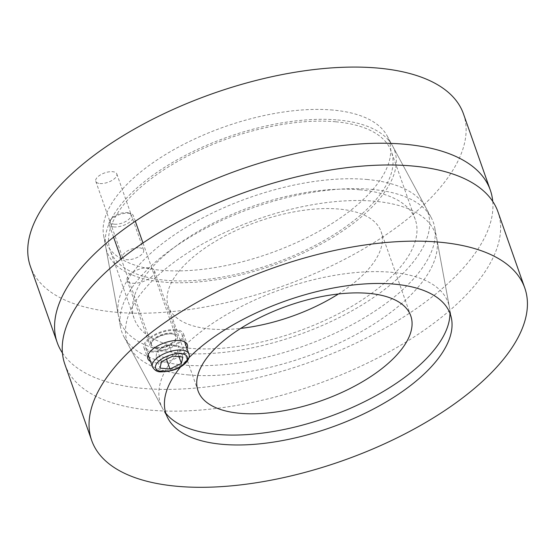 <?xml version="1.0" encoding="UTF-8"?>
<svg xmlns="http://www.w3.org/2000/svg" width="555" height="555" viewBox="0 0 555 555"><rect width="100%" height="100%" fill="white"/><g stroke="black" fill="none" stroke-linecap="round" stroke-linejoin="round"><path stroke-width="0.42" stroke-dasharray="2.77 2.08" d="M99.935 183.538A11.142 4.974 160.6 0 0 111.791 180.555A11.142 4.974 160.6 0 0 116.8 173.909A11.142 4.974 160.6 0 0 112.644 171.689A11.142 4.974 160.6 0 0 100.788 174.672A11.142 4.974 160.6 0 0 95.772 181.319A11.142 4.974 160.6 0 0 99.935 183.538M139.458 247.842A11.142 4.974 -19.4 0 1 143.613 250.069A11.142 4.974 -19.4 0 1 134.754 258.457A11.142 4.974 -19.4 0 1 122.593 257.471A11.142 4.974 -19.4 0 1 127.601 250.825A11.142 4.974 -19.4 0 1 139.458 247.842M332.827 110.056A150.634 67.21 160.6 0 0 176.948 147.928A150.634 67.21 160.6 0 0 103.646 235.625A150.634 67.21 160.6 0 0 269.265 253.552A150.634 67.21 160.6 0 0 387.099 135.802A150.634 67.21 160.6 0 0 332.827 110.056M366.876 179.466A163.309 72.871 -19.4 0 1 425.72 207.383A163.309 72.871 -19.4 0 1 297.959 335.047A163.309 72.871 -19.4 0 1 118.402 315.608A163.309 72.871 -19.4 0 1 197.871 220.529A163.309 72.871 -19.4 0 1 366.876 179.466M492.743 201.423A229.569 102.432 -19.4 0 1 307.782 362.928A229.569 102.432 -19.4 0 1 62.424 352.959M463.474 113.9A229.569 102.432 -19.4 0 1 280.962 286.775A229.569 102.432 -19.4 0 1 30.4 266.414M338.425 293.983A112.769 50.318 160.6 0 0 381.084 231.574A112.769 50.318 160.6 0 0 339.015 209.062A112.769 50.318 160.6 0 0 219.045 239.24A112.769 50.318 160.6 0 0 168.345 306.492A112.769 50.318 160.6 0 0 240.697 328.394M359.689 189.782A149.018 66.489 160.6 0 0 201.153 229.666A149.018 66.489 160.6 0 0 134.157 318.528A149.018 66.489 160.6 0 0 296.8 331.751A149.018 66.489 160.6 0 0 415.272 219.53A149.018 66.489 160.6 0 0 359.689 189.782M335.74 121.788A149.018 66.489 160.6 0 0 177.212 161.671A149.018 66.489 160.6 0 0 110.209 250.534A149.018 66.489 160.6 0 0 272.852 263.757A149.018 66.489 160.6 0 0 391.331 151.536A149.018 66.489 160.6 0 0 335.74 121.788M165.834 413.281A152.445 68.022 -19.4 0 1 162.553 408.355A152.445 68.022 -19.4 0 1 224.837 315.594A152.445 68.022 -19.4 0 1 391.331 272.276A152.445 68.022 -19.4 0 1 449.418 307.331A152.445 68.022 -19.4 0 1 449.959 313.228M371.739 189.38A165.119 73.676 -19.4 0 1 431.235 217.609A165.119 73.676 -19.4 0 1 434.662 227.349A165.119 73.676 -19.4 0 1 302.059 346.688A165.119 73.676 -19.4 0 1 123.938 336.774A165.119 73.676 -19.4 0 1 120.511 327.034A165.119 73.676 -19.4 0 1 200.861 230.901A165.119 73.676 -19.4 0 1 371.739 189.38M337.69 119.97A152.445 68.022 -19.4 0 1 392.621 146.027A152.445 68.022 -19.4 0 1 273.358 265.193A152.445 68.022 -19.4 0 1 105.748 247.051A152.445 68.022 -19.4 0 1 179.938 158.3A152.445 68.022 -19.4 0 1 337.69 119.97M187.014 348.651A20.944 9.345 -19.4 0 1 170.69 360.493A20.944 9.345 -19.4 0 1 150.544 361.492M175.699 329.663A20.944 9.345 160.6 0 0 153.416 335.269A20.944 9.345 160.6 0 0 144.002 347.756A20.944 9.345 160.6 0 0 166.861 349.615A20.944 9.345 160.6 0 0 183.511 333.846A20.944 9.345 160.6 0 0 175.699 329.663M155.49 348.512A14.499 6.473 160.6 0 0 170.912 344.634A14.499 6.473 160.6 0 0 177.433 335.99A14.499 6.473 160.6 0 0 161.609 334.7A14.499 6.473 160.6 0 0 150.079 345.619A14.499 6.473 160.6 0 0 155.49 348.512M132.499 283.237A14.499 6.473 160.6 0 0 147.921 279.359A14.499 6.473 160.6 0 0 154.443 270.708A14.499 6.473 160.6 0 0 138.618 269.425A14.499 6.473 160.6 0 0 127.088 280.344A14.499 6.473 160.6 0 0 132.499 283.237M188.298 374.916A163.309 72.871 160.6 0 0 357.302 333.853A163.309 72.871 160.6 0 0 436.771 238.775A163.309 72.871 160.6 0 0 257.215 219.336A163.309 72.871 160.6 0 0 129.454 347A163.309 72.871 160.6 0 0 188.298 374.916M180.757 366.723A150.634 67.21 -19.4 0 1 189.012 357.67M64.879 364.323A229.569 102.432 160.6 0 0 315.441 384.691A229.569 102.432 160.6 0 0 497.953 211.816M113.893 226.933A12.89 5.751 -19.4 0 1 109.085 224.359A12.89 5.751 -19.4 0 1 109.751 221.084A12.89 5.751 -19.4 0 1 119.332 214.653A12.89 5.751 -19.4 0 1 130.827 213.668A12.89 5.751 -19.4 0 1 133.401 215.798A12.89 5.751 -19.4 0 1 127.601 223.485A12.89 5.751 -19.4 0 1 113.893 226.933M152.729 351.086A19.335 8.623 -19.4 0 1 145.521 347.222A19.335 8.623 -19.4 0 1 160.888 332.667A19.335 8.623 -19.4 0 1 181.991 334.381A19.335 8.623 -19.4 0 1 173.299 345.911A19.335 8.623 -19.4 0 1 152.729 351.086M114.434 224.213A10.913 4.87 160.6 0 0 128.156 219.884A10.913 4.87 160.6 0 0 128.767 212.981A10.913 4.87 160.6 0 0 119.034 213.821A10.913 4.87 160.6 0 0 110.924 219.267A10.913 4.87 160.6 0 0 114.434 224.213M161.443 361.673L157.613 350.795C156.725 351.794 156.246 353.944 156.17 357.233C159.091 356.386 162.414 356.685 166.139 358.121L166.521 359.203M156.17 357.233L160 368.111M166.139 358.121C169.546 355.131 173.347 353.278 177.558 352.571L179.001 356.664M177.558 352.571C177.635 349.275 178.12 347.132 179.001 346.133L182.831 357.011M179.001 346.133L171.419 344.828L169.032 345.238L172.862 356.123M169.032 345.238L160.284 348.755L157.613 350.795M156.316 347.742A13.049 5.821 -19.4 0 1 158.82 336.559A13.049 5.821 -19.4 0 1 176.129 338.106A13.049 5.821 -19.4 0 1 156.316 347.742M156.357 347.52A12.89 5.751 160.6 0 0 170.066 344.072A12.89 5.751 160.6 0 0 175.866 336.385A12.89 5.751 160.6 0 0 161.796 335.241A12.89 5.751 160.6 0 0 151.55 344.946A12.89 5.751 160.6 0 0 156.357 347.52M152.417 366.806A19.335 8.623 160.6 0 0 159.625 370.664A19.335 8.623 160.6 0 0 180.195 365.495A19.335 8.623 160.6 0 0 188.887 353.965M95.772 181.319L122.593 257.471M116.8 173.909L143.613 250.069M103.646 235.625L118.402 315.608M387.099 135.802L425.72 207.383M410.776 315.885L381.084 231.574M198.038 390.803L168.345 306.492M415.272 219.53L391.331 151.536M134.157 318.528L110.209 250.534M449.418 307.331L434.662 227.349M162.553 408.355L123.938 336.774M105.748 247.051L120.511 327.034M392.621 146.027L431.235 217.609M144.002 347.756L147.831 358.641M183.511 333.846L187.34 344.724M127.088 280.344L150.079 345.619M154.443 270.708L177.433 335.99M451.527 318.757L436.771 238.775M168.068 418.581L129.454 347M142.975 243L175.866 336.385C174.45 329.191 148.143 338.46 151.55 344.946L121.254 258.914M135.316 221.237L133.401 215.798M113.588 237.151L109.085 224.359M110.924 219.267L109.751 221.084M128.767 212.981L130.827 213.668M184.628 341.873L181.991 334.381M148.157 354.714L145.521 347.222M171.419 344.828L165.348 345.335L160.284 348.755"/><path stroke-width="0.83" d="M62.424 352.959A229.569 102.432 -19.4 0 1 57.221 342.567A229.569 102.432 -19.4 0 1 160.437 205.669A229.569 102.432 -19.4 0 1 404.657 144.231A229.569 102.432 -19.4 0 1 490.294 190.06A229.569 102.432 -19.4 0 1 492.743 201.423M57.221 342.567L30.4 266.414A229.569 102.432 -19.4 0 1 133.616 129.516A229.569 102.432 -19.4 0 1 377.844 68.078A229.569 102.432 -19.4 0 1 463.474 113.9L490.294 190.06M240.697 328.394A112.769 50.318 160.6 0 0 338.425 293.983M368.707 293.373A112.769 50.318 -19.4 0 1 410.776 315.885A112.769 50.318 -19.4 0 1 321.116 400.807A112.769 50.318 -19.4 0 1 198.038 390.803A112.769 50.318 -19.4 0 1 248.737 323.558A112.769 50.318 -19.4 0 1 368.707 293.373M449.959 313.228A152.445 68.022 -19.4 0 1 326.999 417.506A152.445 68.022 -19.4 0 1 165.834 413.281M150.544 361.492A20.944 9.345 -19.4 0 1 147.831 358.641A20.944 9.345 -19.4 0 1 157.245 346.147A20.944 9.345 -19.4 0 1 179.529 340.548A20.944 9.345 -19.4 0 1 187.34 344.724A20.944 9.345 -19.4 0 1 187.014 348.651M189.012 357.67A150.634 67.21 -19.4 0 1 344.364 286.144A150.634 67.21 -19.4 0 1 451.527 318.757A150.634 67.21 -19.4 0 1 378.226 406.454A150.634 67.21 -19.4 0 1 222.347 444.326A150.634 67.21 -19.4 0 1 168.068 418.581A150.634 67.21 -19.4 0 1 180.757 366.723M524.773 287.969L497.953 211.816A229.569 102.432 160.6 0 0 412.323 165.987A229.569 102.432 160.6 0 0 168.096 227.425A229.569 102.432 160.6 0 0 64.879 364.323L91.7 440.483A229.569 102.432 -19.4 0 1 194.916 303.578A229.569 102.432 -19.4 0 1 439.137 242.14A229.569 102.432 -19.4 0 1 524.773 287.969A229.569 102.432 -19.4 0 1 342.262 460.844A229.569 102.432 -19.4 0 1 91.7 440.483M169.976 369.006L160 368.111L161.443 361.673L172.862 356.123L182.831 357.011L181.388 363.449L169.976 369.006L166.521 359.203M179.001 356.664L181.388 363.449M161.866 371.468A16.754 7.479 -19.4 0 1 165.085 357.115A16.754 7.479 -19.4 0 1 187.306 359.099A16.754 7.479 -19.4 0 1 161.866 371.468M188.887 353.965A19.335 8.623 160.6 0 0 167.783 352.252A19.335 8.623 160.6 0 0 152.417 366.806C154.561 370.351 157.377 372.037 160.867 371.864C170.246 371.677 177.69 369.429 183.199 365.107C189.456 360.479 189.893 355.443 188.887 353.965L184.628 341.873M142.975 243L135.316 221.237M121.254 258.914L113.588 237.151M152.417 366.806L148.157 354.714"/></g></svg>
